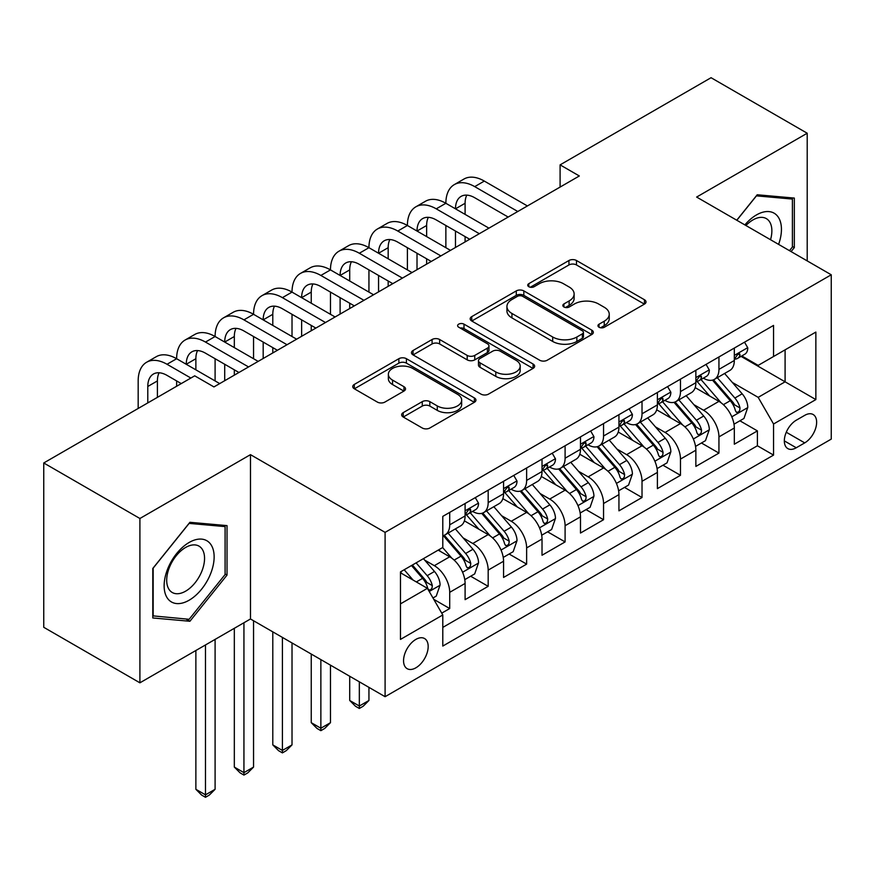 <?xml version="1.0" encoding="UTF-8"?>
<svg xmlns="http://www.w3.org/2000/svg" width="875" height="875" viewBox="0 0 875 875"><rect width="100%" height="100%" fill="white"/><g stroke="black" fill="none" stroke-linecap="round" stroke-linejoin="round"><path stroke-width="1.31" d="M599.047 327.25A3.741 2.155 0 0 0 604.341 327.25L644.448 304.095A5.337 3.084 0 0 0 646.012 301.919A5.337 3.084 0 0 0 644.448 299.742L576.494 260.509A5.337 3.084 0 0 0 568.947 260.509L528.828 283.664A3.741 2.155 0 0 0 527.734 285.184A3.741 2.155 0 0 0 528.828 286.716A3.741 2.155 0 0 0 534.111 286.716L539.306 283.719A17.084 9.866 0 0 1 563.467 283.719L569.133 286.989A17.084 9.866 0 0 1 574.131 293.956A17.084 9.866 0 0 1 569.133 300.934L563.938 303.931A3.741 2.155 0 0 0 562.844 305.462A3.741 2.155 0 0 0 563.938 306.983A3.741 2.155 0 0 0 569.231 306.983L574.416 303.986A17.084 9.866 0 0 1 598.577 303.986L604.242 307.256A17.084 9.866 0 0 1 609.241 314.234A17.084 9.866 0 0 1 604.242 321.202L599.047 324.198A3.741 2.155 0 0 0 597.953 325.73A3.741 2.155 0 0 0 599.047 327.25L599.047 324.198M415.866 667.822A17.402 10.052 120 0 0 427.241 652.487A17.402 10.052 120 0 0 424.572 638.542A17.402 10.052 120 0 0 415.866 639.406A17.402 10.052 120 0 0 404.491 654.741A17.402 10.052 120 0 0 407.159 668.686A17.402 10.052 120 0 0 415.866 667.822M403.211 412.639A5.337 3.084 0 0 0 401.647 414.827A5.337 3.084 0 0 0 403.211 417.003L422.275 428.006A5.337 3.084 0 0 0 429.822 428.006L474.37 402.292A5.337 3.084 0 0 0 475.934 400.105A5.337 3.084 0 0 0 474.37 397.928L406.416 358.695A5.337 3.084 0 0 0 398.869 358.695L354.32 384.42A5.337 3.084 0 0 0 352.756 386.597A5.337 3.084 0 0 0 354.32 388.773L377.344 402.073A5.337 3.084 0 0 0 384.902 402.073L403.966 391.059A5.337 3.084 0 0 0 405.53 388.883A5.337 3.084 0 0 0 403.966 386.706L392.547 380.111A14.284 8.247 0 0 1 388.358 374.281A14.284 8.247 0 0 1 397.173 366.658A14.284 8.247 0 0 1 412.738 368.452L457.483 394.275A14.284 8.247 0 0 1 461.661 400.105A14.284 8.247 0 0 1 452.845 407.728A14.284 8.247 0 0 1 437.281 405.934L429.822 401.636A5.337 3.084 0 0 0 422.275 401.636L403.211 412.639L403.211 417.003M250.48 454.65L139.902 518.492L43.75 462.973L43.75 627.298L139.902 682.817L250.48 618.975L385.098 696.697L385.098 532.372L250.48 454.65L250.48 618.975M807.209 260.903L807.209 133.23L696.631 197.061L831.25 274.783L385.098 532.372M807.209 133.23L711.058 77.711L560.098 164.872L560.098 187.075M43.75 462.973L194.709 375.823L213.938 386.925L579.327 175.973L560.098 164.872M539.689 360.227A5.337 3.084 0 0 0 547.236 360.227L591.784 334.502A5.337 3.084 0 0 0 593.348 332.325A5.337 3.084 0 0 0 591.784 330.148L523.83 290.905A5.337 3.084 0 0 0 516.283 290.905L471.734 316.63A5.337 3.084 0 0 0 470.17 318.806A5.337 3.084 0 0 0 471.734 320.994L539.689 360.227M460.195 328.059A3.741 2.155 0 0 1 463.991 328.595L463.991 324.144L533.083 364.033A5.337 3.084 0 0 1 534.647 366.22A5.337 3.084 0 0 1 533.083 368.397L488.534 394.111A5.337 3.084 0 0 1 480.977 394.111L413.022 354.878L413.022 350.525A5.337 3.084 0 0 0 411.458 352.702A5.337 3.084 0 0 0 413.022 354.878M413.022 350.525L432.086 339.511A5.337 3.084 0 0 1 439.644 339.511L467.195 355.425A5.337 3.084 0 0 0 474.753 355.425L487.397 348.13A5.337 3.084 0 0 0 488.961 345.942A5.337 3.084 0 0 0 487.397 343.766L458.708 327.195A3.741 2.155 0 0 1 457.614 325.675A3.741 2.155 0 0 1 459.922 323.684A3.741 2.155 0 0 1 463.991 324.144M441.733 613.145L449.706 608.541L433.748 599.32M424.67 560.109L434.328 565.677A21.755 12.556 60 0 1 449.706 592.331L465.095 583.45L465.095 599.659L488.173 586.327L470.673 576.231M463.127 537.895L472.784 543.473A21.755 12.556 60 0 1 488.173 570.117L503.562 561.236L503.562 577.445L526.63 564.123L509.13 554.017M501.594 515.692L511.252 521.27A21.755 12.556 60 0 1 526.63 547.914L542.019 539.033L542.019 555.242L565.097 541.92L547.597 531.814M540.05 493.489L549.708 499.067A21.755 12.556 60 0 1 565.097 525.711L580.486 516.83L580.486 533.039L603.553 519.717L586.053 509.611M578.517 471.286L588.175 476.853A21.755 12.556 60 0 1 603.553 503.508L618.942 494.627L618.942 510.836L642.02 497.514L624.52 487.408M616.973 449.072L626.631 454.65A21.755 12.556 60 0 1 642.02 481.294L657.398 472.413L657.398 488.622L680.477 475.3L662.977 465.205M655.441 426.869L665.098 432.447A21.755 12.556 60 0 1 680.477 459.091L695.866 450.209L695.866 466.419L718.944 453.097L718.944 436.887A21.755 12.556 -120 0 0 703.555 410.244L693.897 404.666M701.444 442.991L718.944 453.097M465.095 583.45A21.755 12.556 -120 0 0 449.706 556.795L438.167 550.134M503.562 561.236A21.755 12.556 -120 0 0 488.173 534.592L464.384 520.855M542.019 539.033A21.755 12.556 -120 0 0 526.63 512.389L502.852 498.652M580.486 516.83A21.755 12.556 -120 0 0 565.097 490.186L541.308 476.448M618.942 494.627A21.755 12.556 -120 0 0 603.553 467.972L579.775 454.245M657.398 472.413A21.755 12.556 -120 0 0 642.02 445.769L618.231 432.042M695.866 450.209A21.755 12.556 -120 0 0 680.477 423.566L656.698 409.828M804.716 415.352L796.25 420.23A16.866 9.734 120 0 0 785.236 435.094A16.866 9.734 120 0 0 787.817 448.602A16.866 9.734 120 0 0 796.25 447.77L804.716 442.881A16.866 9.734 120 0 0 815.73 428.028A16.866 9.734 120 0 0 813.138 414.509A16.866 9.734 120 0 0 804.716 415.352M385.098 696.697L831.25 439.108L831.25 274.783M400.477 603.87L427.405 588.328L442.794 614.972L442.794 646.067L773.555 455.098L773.555 424.003L758.177 397.359L732.364 382.463M442.794 614.972L400.477 639.406L400.477 571.9L442.794 547.466L442.794 516.381L773.555 325.412L773.555 356.508L815.861 332.073L815.861 399.58L773.555 424.003M472.587 511.383L472.784 511.503A21.755 12.556 60 0 0 483.667 512.575L499.056 503.694A21.755 12.556 -120 0 0 503.562 493.73L503.562 481.294M511.044 489.18L511.252 489.289A21.755 12.556 60 0 0 522.123 490.372L537.513 481.491A21.755 12.556 -120 0 0 542.019 471.527L542.019 459.091M549.511 466.966L549.708 467.086A21.755 12.556 60 0 0 560.591 468.169L575.98 459.277A21.755 12.556 -120 0 0 580.486 449.323L580.486 436.887M587.967 444.762L588.175 444.883A21.755 12.556 60 0 0 599.047 445.955L614.436 437.073A21.755 12.556 -120 0 0 618.942 427.12L618.942 414.684M626.434 422.559L626.631 422.68A21.755 12.556 60 0 0 637.514 423.752L652.903 414.87A21.755 12.556 -120 0 0 657.398 404.906L657.398 392.47M664.891 400.356L665.098 400.466A21.755 12.556 60 0 0 675.97 401.548L691.359 392.667A21.755 12.556 -120 0 0 695.866 382.703L695.866 370.267M442.794 627.408L757.4 445.769L757.4 430.894L734.322 444.216L734.322 428.006A21.755 12.556 -120 0 0 718.944 401.362L695.155 387.625M703.358 378.153L703.555 378.262A21.755 12.556 -120 0 0 714.438 379.345A21.755 12.556 -120 0 0 718.944 369.381L718.944 356.945M714.438 379.345L729.816 370.464A21.755 12.556 -120 0 0 734.322 360.5L734.322 348.064M449.706 512.389L449.706 524.825A21.755 12.556 60 0 1 445.2 534.778A21.755 12.556 60 0 1 442.794 535.664M445.2 534.778L460.589 525.897A21.755 12.556 -120 0 0 465.095 515.944L465.095 503.508M488.173 490.175L488.173 502.611A21.755 12.556 60 0 1 483.667 512.575M526.63 467.972L526.63 480.408A21.755 12.556 60 0 1 522.123 490.372M565.097 445.769L565.097 458.205A21.755 12.556 60 0 1 560.591 468.169M603.553 423.566L603.553 436.002A21.755 12.556 60 0 1 599.047 445.955M642.02 401.362L642.02 413.798A21.755 12.556 60 0 1 637.514 423.752M680.477 379.148L680.477 391.584A21.755 12.556 60 0 1 675.97 401.548M680.477 459.091L680.477 475.3M642.02 481.294L642.02 497.514M603.553 503.508L603.553 519.717M565.097 525.711L565.097 541.92M526.63 547.914L526.63 564.123M488.173 570.117L488.173 586.327M449.706 592.331L449.706 608.541M427.405 588.328L400.477 572.786M758.177 397.359L785.094 381.817L785.094 349.836L815.861 332.073M741.048 356.387L815.861 399.58M741.814 355.939L758.177 365.389L773.555 356.508M139.902 518.492L139.902 682.817M739.9 420.788L757.4 430.894M757.4 445.769L773.555 455.098M791.087 251.595L794.325 247.57L794.325 198.078L757.214 194.764L736.75 220.227M152.786 617.958L189.908 621.272L227.019 575.105L227.019 525.612L189.908 522.298L152.786 568.466L152.786 617.958M792.4 246.455L794.325 247.57M225.094 573.989L227.019 575.105M185.981 619.008L189.908 621.272M600.545 327.786L604.242 325.653A17.084 9.866 0 0 0 609.241 318.675L609.241 314.234M574.131 293.956L574.131 298.408A17.084 9.866 0 0 1 569.133 305.375L565.436 307.508M644.372 304.139L576.494 264.95A5.337 3.084 0 0 0 568.947 264.95L530.327 287.241M591.708 334.545L523.83 295.356A5.337 3.084 0 0 0 516.283 295.356L471.8 321.027M582.345 333.845A3.741 2.155 0 0 0 583.439 332.325A3.741 2.155 0 0 0 582.345 330.794L522.692 296.362A3.741 2.155 0 0 0 517.409 296.362L511.941 299.523A17.084 9.866 0 0 0 506.931 306.491A17.084 9.866 0 0 0 511.941 313.469L552.705 337.006A17.084 9.866 0 0 0 576.866 337.006L582.345 333.845L582.345 338.286A3.741 2.155 0 0 0 583.439 336.766L583.439 332.325M506.931 306.491L506.931 310.931A17.084 9.866 0 0 0 511.941 317.909L511.941 313.469M582.345 338.286L576.866 341.447A17.084 9.866 0 0 1 552.705 341.447L511.941 317.909M413.098 354.922L432.086 343.952L432.086 339.511M488.961 345.942L488.961 350.383A5.337 3.084 0 0 1 487.397 352.57L474.753 359.866A5.337 3.084 0 0 1 467.195 359.866L439.644 343.952A5.337 3.084 0 0 0 432.086 343.952M463.991 328.595L533.006 368.441M495.797 371.941A14.284 8.247 0 0 0 511.361 373.723A14.284 8.247 0 0 0 520.177 366.111A14.284 8.247 0 0 0 515.998 360.281L500.238 351.181A5.337 3.084 0 0 0 492.68 351.181L480.036 358.477A5.337 3.084 0 0 0 478.472 360.653A5.337 3.084 0 0 0 480.036 362.841L495.797 371.941L495.797 376.381A14.284 8.247 0 0 0 511.361 378.164A14.284 8.247 0 0 0 520.177 370.552L520.177 366.111M478.472 360.653L478.472 365.094A5.337 3.084 0 0 0 480.036 367.281L480.036 362.841M495.797 376.381L480.036 367.281M461.661 400.105L461.661 404.545A14.284 8.247 0 0 1 452.845 412.169A14.284 8.247 0 0 1 437.281 410.386L429.822 406.077A5.337 3.084 0 0 0 422.275 406.077L403.277 417.047M388.358 374.281L388.358 378.722A14.284 8.247 0 0 0 392.547 384.552L392.547 380.111M403.889 391.103L392.547 384.552M474.305 402.325L406.416 363.136A5.337 3.084 0 0 0 398.869 363.136L354.386 388.817M734.005 424.2L743.947 418.458L747.786 407.356A14.416 8.323 -120 0 0 742.175 393.816L724.598 373.472M721.077 402.762L700.995 379.509M709.647 395.992L697.998 382.495A34.541 19.939 -120 0 0 696.927 381.292M712.48 380.122L730.253 400.706A14.416 8.323 60 0 1 735.394 410.637L736.444 412.344L738.391 412.07L739.692 410.484L740.009 407.969A14.416 8.323 -120 0 0 734.869 398.038L717.292 377.694M713.519 379.783L732.616 401.898A7.339 4.244 60 0 1 734.475 404.775L740.009 407.969M744.516 342.18L747.786 347.845A14.416 8.323 60 0 1 744.8 354.222L737.494 358.433A14.416 8.323 -120 0 0 740.009 355.119L739.703 353.839L737.898 354.2L735.394 357.788A14.416 8.323 60 0 1 734.322 359.833M138.173 408.461L138.173 380.931A40.797 23.548 60 0 1 146.617 362.25L156.242 356.705A40.797 23.548 60 0 1 176.63 358.728A40.797 23.548 60 0 1 185.084 340.047L194.698 334.502A40.797 23.548 60 0 1 215.097 336.514A40.797 23.548 60 0 1 223.541 317.844L233.166 312.287A40.797 23.548 60 0 1 253.553 314.311A40.797 23.548 60 0 1 262.008 295.641L271.622 290.084A40.797 23.548 60 0 1 292.02 292.108A40.797 23.548 60 0 1 300.464 273.427L310.089 267.881A40.797 23.548 60 0 1 330.477 269.905A40.797 23.548 60 0 1 338.931 251.223L348.545 245.678A40.797 23.548 60 0 1 368.944 247.691A40.797 23.548 60 0 1 377.388 229.02L387.002 223.464A40.797 23.548 60 0 1 407.4 225.487A40.797 23.548 60 0 1 415.855 206.817L425.469 201.261A40.797 23.548 60 0 1 445.867 203.284A40.797 23.548 60 0 1 454.311 184.614L463.925 179.058A40.797 23.548 60 0 1 484.323 181.081L527.406 205.953M454.311 184.614A40.797 23.548 60 0 1 474.709 186.627L517.792 211.498M734.803 359.111L734.869 359.111A14.416 8.323 -120 0 0 737.494 358.433M508.167 217.055L474.709 197.728A27.202 15.706 -120 0 0 461.114 196.383A27.202 15.706 -120 0 0 455.481 208.841L465.095 203.284L465.095 214.386M466.802 195.136A27.202 15.706 -120 0 0 465.095 203.284M455.481 231.044L455.481 247.472M465.095 236.589L465.095 241.927M445.867 247.691L445.867 225.487M778.597 244.387A35.35 20.409 120 0 0 756.438 214.944A35.35 20.409 120 0 0 744.866 224.908M770.525 239.728A26.764 15.455 120 0 0 766.325 218.608A26.764 15.455 120 0 0 752.938 219.931A26.764 15.455 120 0 0 745.927 225.531M736.827 220.27L756.438 195.858L792.4 199.073L792.4 247.023L789.48 250.666M790.016 197.695L792.4 199.073M210.787 573.278A35.35 20.409 120 0 0 201.633 539.12A35.35 20.409 120 0 0 167.486 569.406A35.35 20.409 120 0 0 176.63 603.564A35.35 20.409 120 0 0 210.787 573.278M202.016 570.784A26.764 15.455 120 0 0 199.008 546.131A26.764 15.455 120 0 0 169.236 567.853A26.764 15.455 120 0 0 172.244 592.495A26.764 15.455 120 0 0 202.016 570.784M153.169 616.077L153.169 568.127L189.131 523.392L225.094 526.608L225.094 574.558L189.131 619.292L152.786 615.858M222.709 525.23L225.094 526.608M695.537 446.403L705.48 440.661L709.33 429.559A14.416 8.323 -120 0 0 703.708 416.03L686.142 395.675M682.62 424.966L662.539 401.712M671.191 418.195L659.531 404.698A34.541 19.939 -120 0 0 658.459 403.506M674.013 402.325L691.786 422.909A14.416 8.323 60 0 1 696.927 432.841L697.977 434.547L699.923 434.273L701.225 432.688L701.542 430.172A14.416 8.323 -120 0 0 696.402 420.241L678.836 399.897M675.062 401.997L694.159 424.102A7.339 4.244 60 0 1 696.008 426.978L701.542 430.172M657.081 468.606L667.023 462.864L670.863 451.763A14.416 8.323 -120 0 0 665.252 438.233L647.675 417.889M644.153 447.18L624.072 423.927M632.723 440.409L621.075 426.912A34.541 19.939 -120 0 0 620.003 425.709M635.556 424.539L653.33 445.112A14.416 8.323 60 0 1 658.47 455.044L659.52 456.75L661.467 456.477L662.769 454.891L663.086 452.375A14.416 8.323 -120 0 0 657.945 442.455L640.369 422.1M636.595 424.2L655.692 446.316A7.339 4.244 60 0 1 657.552 449.181L663.086 452.375M618.614 490.809L628.556 485.078L632.406 473.966A14.416 8.323 -120 0 0 626.784 460.436L609.219 440.092M605.697 469.383L585.616 446.13M594.267 462.612L582.608 449.116A34.541 19.939 -120 0 0 581.536 447.912M597.089 446.742L614.862 467.316A14.416 8.323 60 0 1 620.003 477.247L621.053 478.953L623 478.68L624.302 477.105L624.619 474.589A14.416 8.323 -120 0 0 619.478 464.658L601.913 444.314M598.139 446.403L617.236 468.519A7.339 4.244 60 0 1 619.084 471.384L624.619 474.589M580.158 513.013L590.1 507.281L593.939 496.18A14.416 8.323 -120 0 0 588.328 482.639L570.752 462.295M567.23 491.586L547.148 468.333M555.8 484.816L544.152 471.319A34.541 19.939 -120 0 0 543.08 470.116M558.633 468.945L576.406 489.53A14.416 8.323 60 0 1 581.547 499.45L582.597 501.167L584.544 500.894L585.845 499.308L586.162 496.792A14.416 8.323 -120 0 0 581.022 486.861L563.445 466.517M559.672 468.606L578.78 490.722A7.339 4.244 60 0 1 580.628 493.598L586.162 496.792M359.33 681.811L359.33 706.027L368.944 700.47L368.944 687.367M368.944 700.47L363.169 706.245L359.33 708.466L355.48 706.245L349.716 700.47L349.716 676.266M349.716 700.47L359.33 706.027L359.33 708.466M706.059 364.383L709.33 370.048A14.416 8.323 60 0 1 706.344 376.425L699.038 380.647A14.416 8.323 -120 0 0 701.542 377.322L701.236 376.042L699.442 376.403L696.927 379.991A14.416 8.323 60 0 1 695.866 382.036M415.855 206.817A40.797 23.548 60 0 1 436.253 208.841L445.867 203.284L488.939 228.156M436.253 208.841L479.325 233.702M696.347 381.314L696.402 381.314A14.416 8.323 -120 0 0 699.038 380.647M469.711 239.258L436.253 219.942A27.202 15.706 -120 0 0 422.647 218.597A27.202 15.706 -120 0 0 417.014 231.044M428.334 217.339A27.202 15.706 -120 0 0 426.639 225.487L426.639 236.589M417.014 253.247L417.014 269.675M426.639 258.803L426.639 264.13M407.4 269.905L407.4 247.691M667.592 386.586L670.863 392.252A14.416 8.323 60 0 1 667.877 398.628L660.57 402.85A14.416 8.323 -120 0 0 663.086 399.525L662.78 398.245L660.975 398.606L658.47 402.194A14.416 8.323 60 0 1 657.398 404.25M377.388 229.02A40.797 23.548 60 0 1 397.786 231.044L407.4 225.487L450.483 250.359M397.786 231.044L440.869 255.916M657.88 403.528L657.945 403.528A14.416 8.323 -120 0 0 660.57 402.85M431.255 261.461L397.786 242.145A27.202 15.706 -120 0 0 384.191 240.8A27.202 15.706 -120 0 0 378.558 253.247L388.172 247.691L388.172 258.803M389.878 239.542A27.202 15.706 -120 0 0 388.172 247.691M378.558 275.45L378.558 291.889M388.172 281.006L388.172 286.333M368.944 292.108L368.944 269.905M629.136 408.8L632.406 414.455A14.416 8.323 60 0 1 629.42 420.831L622.114 425.053A14.416 8.323 -120 0 0 624.619 421.739L624.312 420.459L622.519 420.809L620.003 424.397A14.416 8.323 60 0 1 618.942 426.453M338.931 251.223A40.797 23.548 60 0 1 359.33 253.247L368.944 247.691L412.016 272.562M359.33 253.247L402.402 278.119M619.423 425.731L619.478 425.731A14.416 8.323 -120 0 0 622.114 425.053M392.788 283.664L359.33 264.348A27.202 15.706 -120 0 0 345.723 263.003A27.202 15.706 -120 0 0 340.102 275.45L349.716 269.905L349.716 281.006M351.411 261.745A27.202 15.706 -120 0 0 349.716 269.905M340.102 297.653L340.102 314.092M349.716 303.209L349.716 308.536M330.477 314.311L330.477 292.108M590.669 431.003L593.939 436.669A14.416 8.323 60 0 1 590.953 443.045L583.647 447.256A14.416 8.323 -120 0 0 586.162 443.942L585.856 442.663L584.052 443.023L581.547 446.6A14.416 8.323 60 0 1 580.486 448.656M300.464 273.427A40.797 23.548 60 0 1 320.863 275.45L330.477 269.905L373.559 294.766M320.863 275.45L363.945 300.322M580.967 447.934L581.022 447.934A14.416 8.323 -120 0 0 583.647 447.256M354.331 305.878L320.863 286.552A27.202 15.706 -120 0 0 307.267 285.206A27.202 15.706 -120 0 0 301.634 297.653L311.248 292.108L311.248 303.209M312.955 283.948A27.202 15.706 -120 0 0 311.248 292.108M301.634 319.867L301.634 336.295M311.248 325.412L311.248 330.739M292.02 336.514L292.02 314.311M541.691 535.227L551.633 529.484L555.483 518.383A14.416 8.323 -120 0 0 549.861 504.842L532.295 484.498M528.773 513.789L508.692 490.536M517.344 507.019L505.684 493.522A34.541 19.939 -120 0 0 504.613 492.319M520.166 491.148L537.939 511.733A14.416 8.323 60 0 1 543.08 521.664L544.13 523.37L546.077 523.097L547.378 521.511L547.695 518.995A14.416 8.323 -120 0 0 542.555 509.064L524.989 488.72M521.216 490.82L540.312 512.925A7.339 4.244 60 0 1 542.161 515.802L547.695 518.995M320.863 659.608L320.863 728.23L330.477 722.673L330.477 665.164M330.477 722.673L324.712 728.448L320.863 730.669L317.023 728.448L311.248 722.673L311.248 654.062M311.248 722.673L320.863 728.23L320.863 730.669M552.212 453.206L555.483 458.872A14.416 8.323 60 0 1 552.497 465.248L545.191 469.47A14.416 8.323 -120 0 0 547.695 466.145L547.389 464.866L545.595 465.227L543.08 468.814A14.416 8.323 60 0 1 542.019 470.859M262.008 295.641A40.797 23.548 60 0 1 282.406 297.653L292.02 292.108L335.092 316.98M282.406 297.653L325.478 322.525M542.5 470.137L542.555 470.137A14.416 8.323 -120 0 0 545.191 469.47M315.864 328.081L282.406 308.766A27.202 15.706 -120 0 0 268.811 307.409A27.202 15.706 -120 0 0 263.178 319.867L272.792 314.311L272.792 325.412M274.488 306.163A27.202 15.706 -120 0 0 272.792 314.311M263.178 342.07L263.178 358.498M272.792 347.616L272.792 352.953M253.553 358.728L253.553 336.514M503.234 557.43L513.177 551.688L517.016 540.586A14.416 8.323 -120 0 0 511.405 527.056L493.828 506.702M490.306 536.003L470.225 512.75M478.877 529.222L467.228 515.736A34.541 19.939 -120 0 0 466.156 514.533M481.709 513.363L499.483 533.936A14.416 8.323 60 0 1 504.623 543.867L505.673 545.573L507.62 545.3L508.922 543.714L509.239 541.198A14.416 8.323 -120 0 0 504.098 531.267L486.522 510.923M482.748 513.023L501.856 535.139A7.339 4.244 60 0 1 503.705 538.005L509.239 541.198M282.406 637.405L282.406 750.433L292.02 744.887L292.02 642.961M292.02 744.887L286.245 750.663L282.406 752.883L278.556 750.663L272.792 744.887L272.792 631.848M272.792 744.887L282.406 750.433L282.406 752.883M513.745 475.409L517.016 481.075A14.416 8.323 60 0 1 514.03 487.452L506.723 491.673A14.416 8.323 -120 0 0 509.239 488.348L508.933 487.069L507.128 487.43L504.623 491.017A14.416 8.323 60 0 1 503.562 493.062M223.541 317.844A40.797 23.548 60 0 1 243.939 319.867L253.553 314.311L296.636 339.183M243.939 319.867L287.022 344.728M504.044 492.352L504.098 492.352A14.416 8.323 -120 0 0 506.723 491.673M277.408 350.284L243.939 330.969A27.202 15.706 -120 0 0 230.344 329.623A27.202 15.706 -120 0 0 224.711 342.07L234.325 336.514L234.325 347.616M236.031 328.366A27.202 15.706 -120 0 0 234.325 336.514M224.711 364.273L224.711 380.702M234.325 369.83L234.325 375.156M215.097 380.931L215.097 358.728M464.778 579.633L474.709 573.902L478.559 562.789A14.416 8.323 -120 0 0 472.948 549.259L455.372 528.916M451.85 558.206L442.652 547.553M440.42 551.436L438.922 549.697M443.242 535.566L461.016 556.139A14.416 8.323 60 0 1 466.156 566.07L467.206 567.777L469.153 567.503L470.455 565.917L470.772 563.402A14.416 8.323 -120 0 0 465.631 553.481L448.066 533.127M444.292 535.227L463.389 557.342A7.339 4.244 60 0 1 465.238 560.208L470.772 563.402M243.939 622.748L243.939 772.636L253.553 767.091L253.553 620.747M253.553 767.091L247.789 772.866L243.939 775.086L240.1 772.866L234.325 767.091L234.325 628.305M234.325 767.091L243.939 772.636L243.939 775.086M475.289 497.623L478.559 503.278A14.416 8.323 60 0 1 475.573 509.655L468.267 513.877A14.416 8.323 -120 0 0 470.772 510.552L470.466 509.283L468.672 509.633L466.156 513.22A14.416 8.323 60 0 1 465.095 515.277M185.084 340.047A40.797 23.548 60 0 1 205.483 342.07L215.097 336.514L258.169 361.386M205.483 342.07L248.555 366.942M465.577 514.555L465.631 514.555A14.416 8.323 -120 0 0 468.267 513.877M238.941 372.488L205.483 353.172A27.202 15.706 -120 0 0 191.887 351.827A27.202 15.706 -120 0 0 186.255 364.273L195.869 358.728L195.869 369.83M197.564 350.569A27.202 15.706 -120 0 0 195.869 358.728M176.63 386.258L176.63 380.931M432.983 597.986L436.253 596.105L440.092 585.003A14.416 8.323 -120 0 0 434.481 571.462L423.413 558.655M413.088 580.07L404.184 569.756M401.953 573.639L400.477 571.933M411.491 565.534L422.559 578.353A14.416 8.323 60 0 1 427.7 588.273L428.75 589.991L430.697 589.706L431.998 588.131L432.316 585.616A14.416 8.323 -120 0 0 427.175 575.684L416.106 562.877M412.388 565.02L424.933 579.545A7.339 4.244 60 0 1 426.781 582.422L432.316 585.616M205.483 644.952L205.483 794.85L215.097 789.294L215.097 639.406M215.097 789.294L209.322 795.069L205.483 797.289L201.633 795.069L195.869 789.294L195.869 650.508M195.869 789.294L205.483 794.85L205.483 797.289M146.617 362.25A40.797 23.548 60 0 1 167.016 364.273L176.63 358.728L219.713 383.589M167.016 364.273L190.87 378.044M181.245 383.589L167.016 375.375A27.202 15.706 -120 0 0 153.42 374.03A27.202 15.706 -120 0 0 147.787 386.477L147.787 402.916M159.108 372.772A27.202 15.706 -120 0 0 157.402 380.931L157.402 397.359M434.328 565.677L449.706 556.795M472.784 543.473L488.173 534.592M511.252 521.27L526.63 512.389M549.708 499.067L565.097 490.186M588.175 476.853L603.553 467.972M626.631 454.65L642.02 445.769M665.098 432.447L680.477 423.566M703.555 410.244L718.944 401.362M718.944 369.381L734.322 360.5M449.706 524.825L465.095 515.944M488.173 502.611L503.562 493.73M526.63 480.408L542.019 471.527M565.097 458.205L580.486 449.323M603.553 436.002L618.942 427.12M642.02 413.798L657.398 404.906M680.477 391.584L695.866 382.703M718.944 436.887L734.322 428.006M786.264 432.239L804.716 442.881M784.328 440.891L796.25 447.77M604.242 325.653L604.242 321.202M563.938 306.983L563.938 303.931M569.133 305.375L569.133 300.934M528.828 286.716L528.828 283.664M568.947 264.95L568.947 260.509M576.494 264.95L576.494 260.509M644.448 304.095L644.448 299.742M471.734 320.994L471.734 316.63M516.283 295.356L516.283 290.905M523.83 295.356L523.83 290.905M591.784 334.502L591.784 330.148M552.705 341.447L552.705 337.006M576.866 341.447L576.866 337.006M439.644 343.952L439.644 339.511M467.195 359.866L467.195 355.425M474.753 359.866L474.753 355.425M487.397 352.57L487.397 348.13M533.083 368.397L533.083 364.033M422.275 406.077L422.275 401.636M429.822 406.077L429.822 401.636M437.281 410.386L437.281 405.934M403.966 391.059L403.966 386.706M354.32 388.773L354.32 384.42M398.869 363.136L398.869 358.695M406.416 363.136L406.416 358.695M474.37 402.292L474.37 397.928M731.806 416.806L747.688 407.63M734.869 398.038L742.175 393.816M723.373 404.677L730.253 400.706M747.688 347.681L734.322 355.392M484.323 181.081L474.709 186.627M738.139 354.047L740.009 355.119M693.339 439.009L709.231 429.833M696.402 420.241L703.708 416.03M684.917 426.88L691.786 422.909M654.883 461.213L670.764 452.047M657.945 442.455L665.252 438.233M646.45 449.083L653.33 445.112M616.416 483.416L632.308 474.25M619.478 464.658L626.784 460.436M607.994 471.286L614.862 467.316M577.959 505.63L593.852 496.453M581.022 486.861L588.328 482.639M569.527 493.489L576.406 489.53M709.231 369.884L695.866 377.595M426.639 225.487L417.025 231.044M699.683 376.25L701.542 377.322M670.764 392.088L657.398 399.798M661.216 398.453L663.086 399.525M632.308 414.291L618.942 422.012M622.759 420.656L624.619 421.739M593.852 436.494L580.486 444.216M584.303 442.87L586.162 443.942M539.492 527.833L555.384 518.656M542.555 509.064L549.861 504.842M531.07 515.703L537.939 511.733M555.384 458.708L542.019 466.419M545.836 465.073L547.695 466.145M501.036 550.036L516.928 540.87M504.098 531.267L511.405 527.056M492.603 537.906L499.483 533.936M516.928 480.911L503.562 488.622M507.38 487.277L509.239 488.348M462.58 572.239L478.461 563.073M465.631 553.481L472.948 549.259M454.147 560.109L461.016 556.139M478.461 503.114L465.095 510.836M468.913 509.48L470.772 510.552M429.231 591.489L440.005 585.277M427.175 575.684L434.481 571.462M416.336 581.941L422.559 578.353M157.402 380.931L147.787 386.477"/></g></svg>
